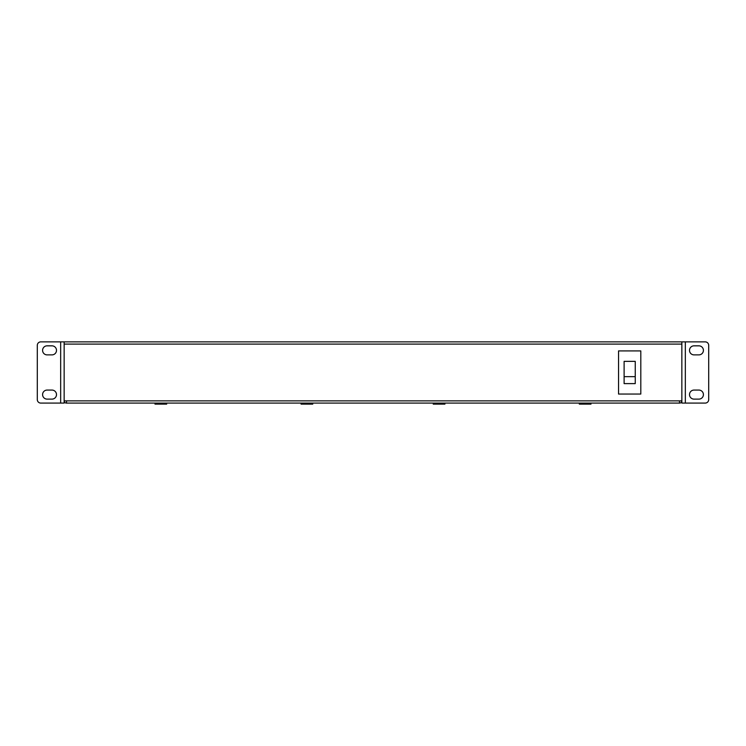 <?xml version="1.0" encoding="UTF-8"?>
<svg xmlns="http://www.w3.org/2000/svg" width="746" height="746" viewBox="0 0 746 746"><rect width="100%" height="100%" fill="white"/><g stroke="black" fill="none" stroke-linecap="round" stroke-linejoin="round"><path stroke-width="1.12" d="M679.485 400.863L681.853 400.863L681.853 403.082L705.222 403.082A3.478 3.478 0 0 0 708.7 399.604L708.7 345.351A3.478 3.478 0 0 0 705.222 341.873L681.853 341.873L681.853 400.863A2.229 2.229 0 0 1 679.625 403.082L66.515 403.082L66.515 400.863L679.485 400.863L679.485 403.082M60.668 403.082L60.668 341.873L40.778 341.873A3.478 3.478 0 0 0 37.3 345.351L37.3 399.604A3.478 3.478 0 0 0 40.778 403.082L64.147 403.082L64.147 400.863A2.229 2.229 0 0 0 66.375 403.082L66.515 403.082M681.853 344.102L64.147 344.102L64.147 400.863L66.515 400.863M64.147 344.102L64.147 341.873L681.853 341.873M56.5 350.359A4.523 4.523 0 0 0 51.978 345.836L47.11 345.836A4.523 4.523 0 0 0 42.587 350.359A4.523 4.523 0 0 0 47.11 354.882L51.978 354.882A4.523 4.523 0 0 0 56.5 350.359M56.5 394.597A4.523 4.523 0 0 0 51.978 390.074L47.11 390.074A4.523 4.523 0 0 0 42.587 394.597A4.523 4.523 0 0 0 47.11 399.119L51.978 399.119A4.523 4.523 0 0 0 56.5 394.597M60.668 341.873L64.147 341.873M689.5 394.597A4.523 4.523 0 0 0 694.022 399.119L698.89 399.119A4.523 4.523 0 0 0 703.413 394.597A4.523 4.523 0 0 0 698.89 390.074L694.022 390.074A4.523 4.523 0 0 0 689.5 394.597M689.5 350.359A4.523 4.523 0 0 0 694.022 354.882L698.89 354.882A4.523 4.523 0 0 0 703.413 350.359A4.523 4.523 0 0 0 698.89 345.836L694.022 345.836A4.523 4.523 0 0 0 689.5 350.359M618.546 394.047L640.805 394.047L640.805 350.918L618.546 350.918L618.546 394.047M635.247 376.655L635.247 361.353L624.113 361.353L624.113 376.655L635.247 376.655L635.247 383.612L624.113 383.612L624.113 376.655M166.684 403.437L155 403.437L155 404.127L166.684 404.127L166.339 403.082M312.76 403.437L301.076 403.437L301.076 404.127L312.76 404.127L312.415 403.082M444.924 403.437L433.24 403.437L433.24 404.127L444.924 404.127L444.579 403.082M591 403.437L579.316 403.437L579.316 404.127L591 404.127L590.655 403.082M685.332 341.873L685.332 403.082M155.345 403.082L155 404.127M579.661 403.082L579.316 404.127"/></g></svg>
